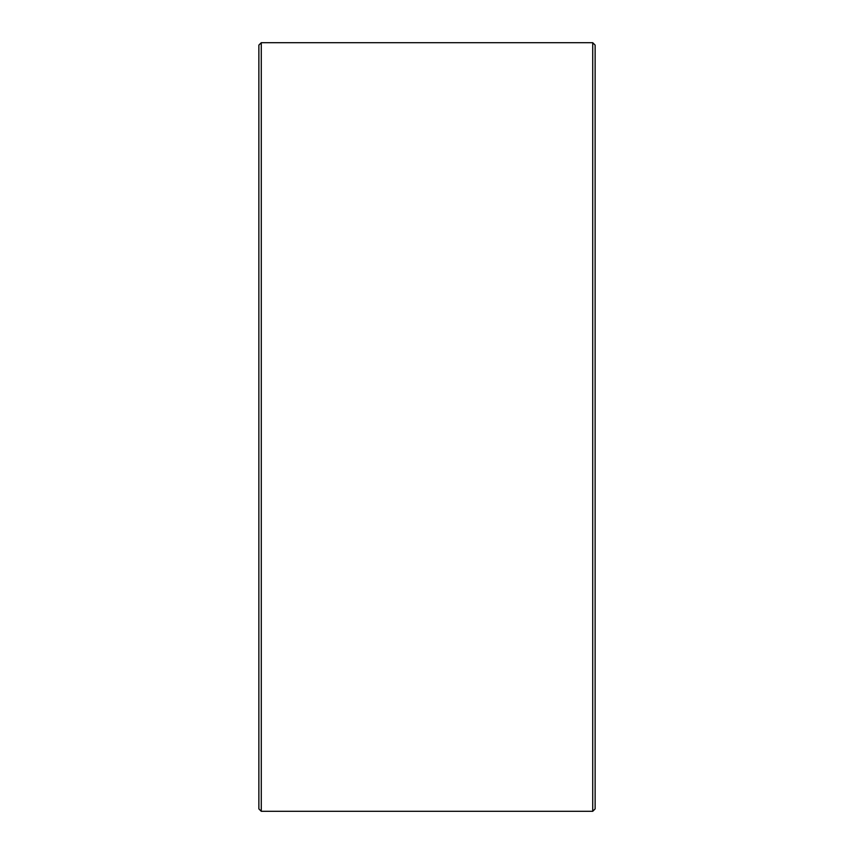 <?xml version="1.0" encoding="UTF-8"?>
<svg xmlns="http://www.w3.org/2000/svg" width="854" height="854" viewBox="0 0 854 854"><rect width="100%" height="100%" fill="white"/><g stroke="black" fill="none" stroke-linecap="round" stroke-linejoin="round"><path stroke-width="1.28" d="M595.131 45.102L595.131 808.898L592.729 811.3L592.729 42.7L595.131 45.102M261.271 811.3L258.869 808.898L258.869 45.102L261.271 42.7L261.271 811.3L592.729 811.3M261.271 42.7L592.729 42.7"/></g></svg>
